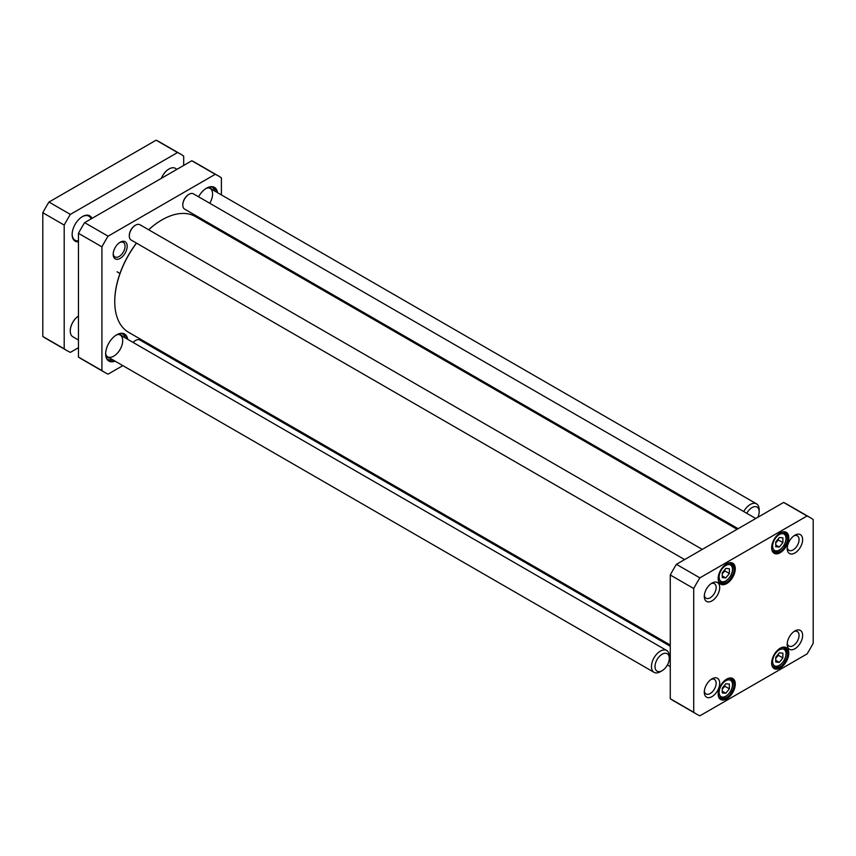 <?xml version="1.0" encoding="UTF-8"?>
<svg xmlns="http://www.w3.org/2000/svg" width="856" height="856" viewBox="0 0 856 856"><rect width="100%" height="100%" fill="white"/><g stroke="black" fill="none" stroke-linecap="round" stroke-linejoin="round"><path stroke-width="1.28" d="M670.269 645.039L128.603 332.31A66.832 38.584 -60 0 1 114.832 304.736A66.832 38.584 -60 0 1 114.758 301.719A66.832 38.584 -60 0 1 136.553 243.158M148.687 229.772A66.832 38.584 -60 0 1 162.019 219.864A66.832 38.584 -60 0 1 195.436 216.557L737.102 529.286M161.838 219.971A66.329 38.295 120 0 0 161.656 220.078A66.329 38.295 120 0 0 148.623 229.74M136.457 243.104A66.329 38.295 120 0 0 114.758 301.312A66.329 38.295 120 0 0 114.758 301.515M218.408 175.94L194.954 162.405A113.495 65.527 120 0 0 191.787 160.768L84.626 222.646A113.495 65.527 120 0 0 78.463 233.314L78.463 357.048A113.495 65.527 120 0 0 81.459 358.974L104.913 372.52A113.495 65.527 -60 0 1 101.918 370.595L101.918 246.849A113.495 65.527 -60 0 1 108.081 236.181L215.241 174.314A113.495 65.527 -60 0 1 218.408 175.94A113.495 65.527 -60 0 1 221.404 177.866L221.404 194.911M221.404 230.371L221.404 231.548M122.836 365.63L108.081 374.147A113.495 65.527 -60 0 1 104.913 372.52M154.572 347.311L153.545 347.9M127.651 339.286A15.633 9.031 120 0 0 116.716 334.771A15.633 9.031 120 0 0 105.663 353.924A15.633 9.031 120 0 0 115.036 361.125M127.191 246.25A9.898 5.714 120 0 0 120.193 242.216A9.898 5.714 120 0 0 113.195 254.328A9.898 5.714 120 0 0 120.193 258.373A9.898 5.714 120 0 0 127.191 246.25M217.531 192.675A15.633 9.031 120 0 0 206.596 188.16A15.633 9.031 120 0 0 198.56 196.794M212.566 193.67A12.615 7.276 120 0 0 209.966 188.299A12.615 7.276 120 0 0 209.153 187.946M209.731 203.246A12.615 7.276 120 0 0 212.566 194.494M212.32 189.668A12.947 7.479 120 0 0 209.677 188.02A12.947 7.479 120 0 0 206.232 188.374M212.406 187.057A15.13 8.742 -60 0 1 212.523 187.186L213.208 187.967A14.798 8.539 120 0 0 212.042 186.983M214.717 191.049A14.798 8.539 120 0 0 213.208 187.967M106.754 356.235A12.615 7.276 120 0 0 107.471 356.759A12.615 7.276 120 0 0 120.086 349.483A12.615 7.276 120 0 0 120.086 334.921A12.615 7.276 120 0 0 119.273 334.557M105.673 353.496A12.947 7.479 120 0 0 107.086 356.652A12.947 7.479 120 0 0 109.836 358.118M122.44 336.28A12.947 7.479 120 0 0 119.797 334.632A12.947 7.479 120 0 0 116.352 334.996M122.526 333.669A15.13 8.742 -60 0 1 122.643 333.797L123.328 334.578A14.798 8.539 120 0 0 122.162 333.605M107.374 359.22A14.798 8.539 120 0 0 108.808 359.745L107.781 359.531A15.13 8.742 -60 0 1 107.61 359.499M108.808 359.745A14.798 8.539 120 0 0 112.232 359.509M124.837 337.671A14.798 8.539 120 0 0 123.328 334.578M206.424 188.256A15.13 8.742 -60 0 1 213.807 187.614A15.13 8.742 -60 0 1 216.729 192.215M116.544 334.878A15.13 8.742 -60 0 1 123.927 334.225A15.13 8.742 -60 0 1 126.849 338.826M114.244 360.665A15.13 8.742 -60 0 1 108.798 360.44A15.13 8.742 -60 0 1 105.663 353.71M119.637 242.558A8.378 4.836 -60 0 1 123.318 242.419A8.378 4.836 -60 0 1 125.051 246.25A8.378 4.836 -60 0 1 121.392 254.681A8.378 4.836 -60 0 1 114.939 256.928A8.378 4.836 -60 0 1 113.217 253.676M108.081 236.181L84.626 222.646M101.918 246.849L78.463 233.314M215.241 174.314L191.787 160.768M101.918 370.595L78.463 357.048M133.033 342.4A8.325 4.804 -60 0 1 135.173 340.688A8.325 4.804 -60 0 1 135.355 340.592M133.119 342.443A8.828 5.093 -60 0 1 135.537 340.485A8.828 5.093 -60 0 1 139.945 340.046L670.269 646.227M182.799 204.884A8.325 4.804 -60 0 1 182.788 204.68A8.325 4.804 -60 0 1 188.673 194.483A8.325 4.804 -60 0 1 188.855 194.387M738.118 528.698L184.618 209.131A8.828 5.093 -60 0 1 182.788 205.087A8.828 5.093 -60 0 1 189.037 194.28A8.828 5.093 -60 0 1 193.445 193.841L755.773 518.501M129.299 235.764A8.325 4.804 -60 0 1 129.288 235.571A8.325 4.804 -60 0 1 135.173 225.374A8.325 4.804 -60 0 1 135.355 225.278M684.618 559.578L131.118 240.022A8.828 5.093 -60 0 1 129.288 235.978A8.828 5.093 -60 0 1 135.537 225.171A8.828 5.093 -60 0 1 139.945 224.732L702.273 549.392M779.313 652.85L782.887 653.16L782.887 657.922L779.313 662.362L775.75 662.041L775.75 657.28L779.313 652.85M722.25 572.857L725.813 568.416L729.387 568.737L729.387 573.488L725.813 577.928L722.25 577.607L722.25 572.857M775.75 541.966L779.313 537.525L782.887 537.846L782.887 542.608L779.313 547.038L775.75 546.716L775.75 541.966M722.25 688.171L725.813 683.73L729.387 684.051L729.387 688.812L725.813 693.242L722.25 692.921L722.25 688.171M807.037 515.986A113.495 65.527 -60 0 1 810.204 517.613A113.495 65.527 -60 0 1 813.2 519.538L813.2 643.284A113.495 65.527 -60 0 1 807.037 653.952L699.876 715.819A113.495 65.527 -60 0 1 696.709 714.193A113.495 65.527 -60 0 1 693.713 712.267L693.713 588.521A113.495 65.527 -60 0 1 699.876 577.853L807.037 515.986L783.593 502.44L676.422 564.318A113.495 65.527 120 0 0 670.269 574.986L670.269 698.721A113.495 65.527 120 0 0 673.265 700.647L696.709 714.193M718.152 578.635A12.102 6.987 120 0 0 726.712 583.567A12.102 6.987 120 0 0 735.272 568.748A12.102 6.987 120 0 0 726.712 563.804A12.102 6.987 120 0 0 718.152 578.635M771.652 663.058A12.102 6.987 120 0 0 780.212 668.001A12.102 6.987 120 0 0 788.772 653.171A12.102 6.987 120 0 0 780.212 648.227A12.102 6.987 120 0 0 771.652 663.058M704.285 596.418A10.903 6.292 120 0 0 711.999 600.869A10.903 6.292 120 0 0 719.703 587.516A10.903 6.292 120 0 0 711.999 583.064A10.903 6.292 120 0 0 704.285 596.418M787.21 644.29A10.903 6.292 120 0 0 794.924 648.741A10.903 6.292 120 0 0 802.628 635.387A10.903 6.292 120 0 0 794.924 630.936A10.903 6.292 120 0 0 787.21 644.29M704.285 692.172A10.903 6.292 120 0 0 711.999 696.624A10.903 6.292 120 0 0 719.703 683.27A10.903 6.292 120 0 0 711.999 678.819A10.903 6.292 120 0 0 704.285 692.172M787.21 548.535A10.903 6.292 120 0 0 794.924 552.987A10.903 6.292 120 0 0 802.628 539.633A10.903 6.292 120 0 0 794.924 535.182A10.903 6.292 120 0 0 787.21 548.535M718.152 693.948A12.102 6.987 120 0 0 726.712 698.892A12.102 6.987 120 0 0 735.272 684.062A12.102 6.987 120 0 0 726.712 679.118A12.102 6.987 120 0 0 718.152 693.948M771.652 547.744A12.102 6.987 120 0 0 780.212 552.687A12.102 6.987 120 0 0 788.772 537.857A12.102 6.987 120 0 0 780.212 532.913A12.102 6.987 120 0 0 771.652 547.744M782.887 657.922L778.425 655.343L778.222 654.209M775.75 660.297L779.313 662.362M775.75 658.168L778.425 655.343M722.25 575.874L725.813 577.928M722.25 573.734L724.925 570.92L729.387 573.488M724.925 570.92L724.722 569.786M775.75 544.983L779.313 547.038M775.75 542.854L778.425 540.029L782.887 542.608M778.425 540.029L778.222 538.895M722.25 691.188L725.813 693.242M722.25 689.059L724.925 686.234L729.387 688.812M724.925 686.234L724.722 685.1M810.204 517.613L786.75 504.077A113.495 65.527 120 0 0 783.593 502.44M779.934 533.074A11.353 6.548 -60 0 1 785.348 532.657A11.353 6.548 -60 0 1 785.348 545.764A11.353 6.548 -60 0 1 773.995 552.323A11.353 6.548 -60 0 1 771.652 547.423M726.434 563.965A11.353 6.548 -60 0 1 731.848 563.548A11.353 6.548 -60 0 1 731.848 576.655A11.353 6.548 -60 0 1 720.495 583.203A11.353 6.548 -60 0 1 718.152 578.314M726.434 679.279A11.353 6.548 -60 0 1 731.848 678.862A11.353 6.548 -60 0 1 731.848 691.969A11.353 6.548 -60 0 1 720.495 698.528A11.353 6.548 -60 0 1 718.152 693.628M779.934 648.399A11.353 6.548 -60 0 1 785.348 647.981A11.353 6.548 -60 0 1 785.348 661.078A11.353 6.548 -60 0 1 773.995 667.637A11.353 6.548 -60 0 1 771.652 662.737M793.972 535.803A8.378 4.836 -60 0 1 797.332 535.803A8.378 4.836 -60 0 1 797.332 545.475A8.378 4.836 -60 0 1 788.943 550.312A8.378 4.836 -60 0 1 787.274 547.401M711.047 583.674A8.378 4.836 -60 0 1 714.407 583.674A8.378 4.836 -60 0 1 714.407 593.358A8.378 4.836 -60 0 1 706.018 598.194A8.378 4.836 -60 0 1 704.349 595.284M711.047 679.429A8.378 4.836 -60 0 1 714.407 679.429A8.378 4.836 -60 0 1 714.407 689.112A8.378 4.836 -60 0 1 706.018 693.948A8.378 4.836 -60 0 1 704.349 691.038M793.972 631.557A8.378 4.836 -60 0 1 797.332 631.557A8.378 4.836 -60 0 1 797.332 641.23A8.378 4.836 -60 0 1 788.943 646.066A8.378 4.836 -60 0 1 787.274 643.156M676.422 564.318L699.876 577.853M670.269 698.721L693.713 712.267M670.269 574.986L693.713 588.521M70.363 214.407L177.524 152.539L156.124 140.181L48.963 202.048L70.363 214.407A113.495 65.527 -60 0 0 64.2 225.075L42.8 212.716L42.8 336.462L64.2 348.82L64.2 225.075M48.963 202.048A113.495 65.527 120 0 0 42.8 212.716M78.463 347.697L70.363 352.372A113.495 65.527 -60 0 1 67.196 350.735A113.495 65.527 -60 0 1 64.2 348.82M42.8 336.462A113.495 65.527 120 0 0 45.796 338.388L67.196 350.735M177.524 152.539A113.495 65.527 -60 0 1 180.691 154.166A113.495 65.527 -60 0 1 183.687 156.092L183.687 165.454M180.691 154.166L159.291 141.807A113.495 65.527 120 0 0 156.124 140.181M82.208 216.729A13.867 8.004 -60 0 1 88.885 216.194A13.867 8.004 -60 0 1 91.111 218.89M78.463 240.804A13.867 8.004 -60 0 1 75.007 240.215A13.867 8.004 -60 0 1 72.139 234.169M92.009 218.376A14.627 8.442 120 0 0 82.476 216.568A14.627 8.442 120 0 0 72.139 234.491A14.627 8.442 120 0 0 78.463 241.841M70.267 330.812L70.267 331.015A12.615 7.276 120 0 1 78.463 316.014A12.359 7.137 120 0 0 70.267 330.812A12.359 7.137 120 0 0 70.267 330.908M70.267 331.015A12.615 7.276 120 0 0 72.878 336.783L78.463 340.014M669.285 658.317L669.285 656.263A12.615 7.276 120 0 0 666.674 650.485A12.615 7.276 120 0 0 664.823 649.918A12.615 7.276 120 0 0 653.288 659.227A12.615 7.276 120 0 0 654.059 672.335A12.615 7.276 120 0 0 660.372 671.703L662.148 670.676A10.09 5.821 120 0 0 669.285 658.317A10.09 5.821 120 0 0 665.711 653.246A10.09 5.821 120 0 0 655.257 664.288A10.09 5.821 120 0 0 662.148 670.676M168.974 169.006A12.359 7.137 120 0 0 168.878 169.06A12.359 7.137 120 0 0 161.367 178.337M177.031 169.295L175.362 168.332A12.615 7.276 120 0 0 169.06 168.953A12.615 7.276 120 0 0 161.442 178.294M757.806 517.334A10.09 5.821 120 0 0 758.726 514.798A10.09 5.821 120 0 0 759.165 511.706L759.165 509.652A12.615 7.276 120 0 0 756.554 503.874A12.615 7.276 120 0 0 743.725 511.546M759.165 511.706A10.09 5.821 120 0 0 754.618 506.656A10.09 5.821 120 0 0 746.774 513.3M782.662 648.987A9.459 5.457 -60 0 1 782.662 662.362A9.459 5.457 -60 0 1 772.626 661.463A9.459 5.457 -60 0 1 782.662 648.987M722.475 568.416A9.459 5.457 -60 0 1 732.501 569.315A9.459 5.457 -60 0 1 722.475 581.791A9.459 5.457 -60 0 1 722.475 568.416M775.975 537.525A9.459 5.457 -60 0 1 786.001 538.424A9.459 5.457 -60 0 1 775.975 550.9A9.459 5.457 -60 0 1 775.975 537.525M722.475 683.73A9.459 5.457 -60 0 1 732.501 684.629A9.459 5.457 -60 0 1 722.475 697.105A9.459 5.457 -60 0 1 722.475 683.73M772.347 665.829A10.721 6.185 120 0 0 773.064 666.364C775.686 668.579 779.409 666.621 784.214 660.5C787.145 653.995 786.996 649.768 783.786 647.799A10.721 6.185 120 0 0 782.962 647.457M718.847 581.395A10.721 6.185 120 0 0 719.564 581.941C722.186 584.156 725.909 582.198 730.714 576.067C733.645 569.561 733.496 565.335 730.286 563.376A10.721 6.185 120 0 0 729.462 563.023M772.347 550.515A10.721 6.185 120 0 0 773.064 551.05C775.686 553.265 779.409 551.307 784.214 545.176C787.145 538.681 786.996 534.444 783.786 532.486A10.721 6.185 120 0 0 782.962 532.143M718.847 696.72A10.721 6.185 120 0 0 719.564 697.255C722.186 699.47 725.909 697.512 730.714 691.38C733.645 684.886 733.496 680.648 730.286 678.69A10.721 6.185 120 0 0 729.462 678.348M117.069 271.78L119.979 273.46M670.269 666.61L667.413 664.962M783.786 647.799L783.165 647.446M773.064 666.364L772.444 666.011M730.286 563.376L729.665 563.023M719.564 581.941L718.944 581.588M783.786 532.486L783.165 532.132M773.064 551.05L772.444 550.697M730.286 678.69L729.665 678.337M719.564 697.255L718.944 696.902M107.471 356.759L654.059 672.335M120.086 334.921L666.674 650.485M209.966 188.299L756.554 503.874"/></g></svg>
